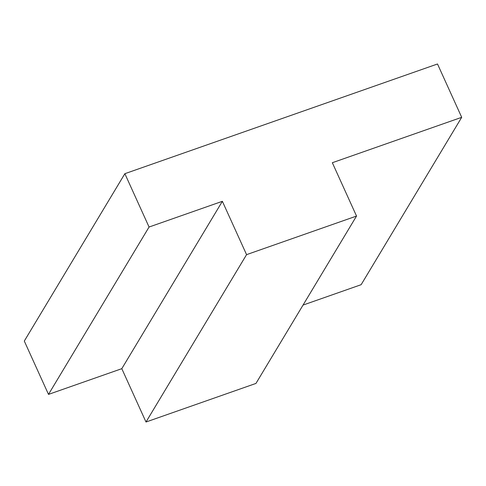 <?xml version="1.0" encoding="UTF-8"?>
<svg xmlns="http://www.w3.org/2000/svg" width="486" height="486" viewBox="0 0 486 486"><rect width="100%" height="100%" fill="white"/><g stroke="black" fill="none" stroke-linecap="round" stroke-linejoin="round"><path stroke-width="0.73" d="M246.566 254.646L146 422.012L121.804 368.674L48.497 394.395L149.062 227.029L222.369 201.307L246.566 254.646L356.53 216.063L332.333 162.719L461.7 117.326L361.134 284.693L303.039 305.08M222.369 201.307L121.804 368.674M146 422.012L255.964 383.424L356.53 216.063M149.062 227.029L124.866 173.69L437.503 63.988L461.7 117.326M48.497 394.395L24.3 341.057L124.866 173.69"/></g></svg>
